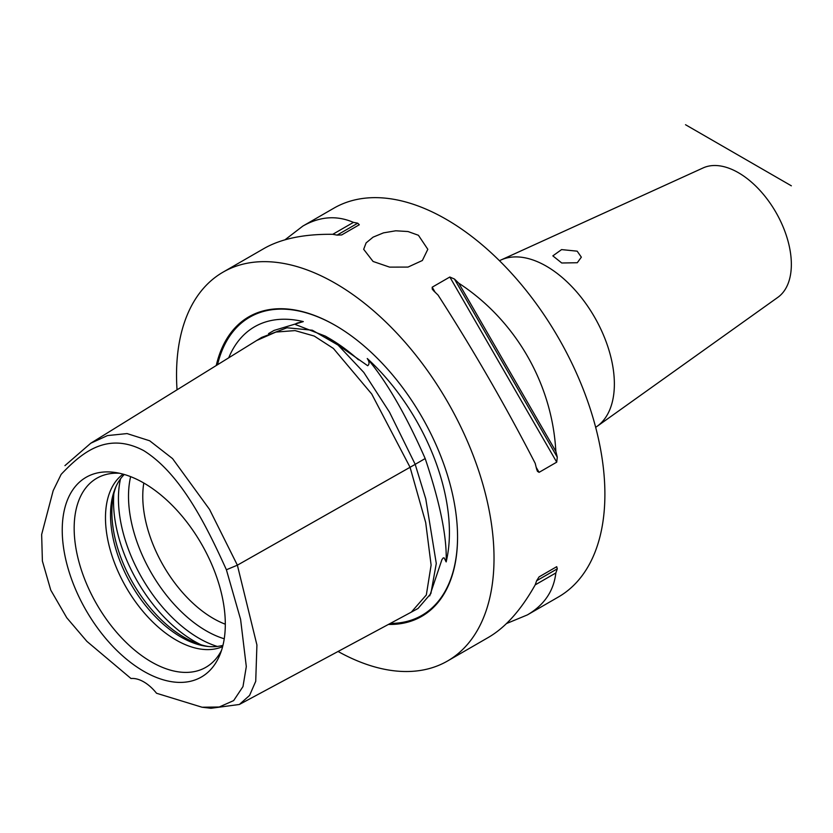 <?xml version="1.0" encoding="UTF-8"?>
<svg xmlns="http://www.w3.org/2000/svg" width="833" height="833" viewBox="0 0 833 833"><rect width="100%" height="100%" fill="white"/><g stroke="black" fill="none" stroke-linecap="round" stroke-linejoin="round"><path stroke-width="1.25" d="M577.175 251.17L581.351 257.168L577.29 262.728L561.744 262.999L552.841 255.866L561.588 249.598L577.175 251.17M373.069 261.458L363.677 249.306L366.114 242.892L373.069 237.155L383.482 232.865L395.748 230.793L408.014 231.532L418.426 235.281L427.818 249.306L422.362 260.5L408.014 267.081L389.594 267.122L373.069 261.458M595.657 427.319A96.212 55.551 -120 0 0 597.042 426.381L777.876 297.329A74.835 43.201 -120 0 0 791.35 264.373A74.835 43.201 -120 0 0 760.04 190.518A74.835 43.201 -120 0 0 703.156 167.912L500.987 259.99A96.212 55.551 -120 0 0 499.477 260.719M208.146 646.481A102.386 59.112 60 0 1 184.26 637.37A102.386 59.112 60 0 1 115.922 486.732M143.797 483.015A99.773 57.602 -120 0 0 142.766 496.26A99.773 57.602 -120 0 0 213.321 618.461A99.773 57.602 -120 0 0 225.306 624.198M221.568 650.261A109.133 63.006 60 0 1 215.247 659.611A109.133 63.006 60 0 1 151.335 661.891A109.133 63.006 60 0 1 77.552 556.298A109.133 63.006 60 0 1 108.092 474.019A109.133 63.006 60 0 1 119.358 473.227M143.776 483.005A115.308 66.578 60 0 1 219.943 654.717A115.308 66.578 60 0 1 143.776 671.294A115.308 66.578 60 0 1 63.589 547.937A115.308 66.578 60 0 1 114.683 472.405A115.308 66.578 60 0 1 143.776 483.005M123.065 474.133A99.773 57.602 -120 0 0 105.479 517.793A99.773 57.602 -120 0 0 176.023 639.994A99.773 57.602 -120 0 0 222.63 646.595M222.942 645.356A99.773 57.602 60 0 1 206.24 646.262A99.773 57.602 60 0 1 181.063 637.089A99.773 57.602 60 0 1 110.518 514.888A99.773 57.602 60 0 1 115.162 488.492A99.773 57.602 60 0 1 124.284 474.477M61.153 474.352L53.177 490.658L61.153 474.352C80.988 453.537 106.499 430.942 143.776 450.653C181.053 473.987 206.563 526.05 226.399 569.772L240.591 619.367L246.308 666.587L242.986 686.579L233.646 700.605L219.214 707.009L202.044 707.227L156.531 693.254A35.632 20.575 60 0 0 131.02 678.531L86.903 641.379L66.765 617.763L50.761 590.108L42.389 561.067L41.65 534.515L53.177 490.658M202.044 707.227L210.957 708.279L239.363 704.479L249.567 695.43L255.721 681.332L256.918 644.971L237.374 565.18L209.562 509.463L172.556 458.608L149.68 440.782L127.053 433.576L107.457 435.586L90.787 443.208L64.943 465.626M226.399 569.772L237.374 565.18L415.209 464.366L389.511 412.179L363.792 372.413L338.063 345.081L312.333 330.222L286.979 327.775L261.645 337.427L256.699 340.489L275.89 332.065L295.059 330.597L314.228 336.053L333.398 348.444L371.726 394.009L410.065 467.282L425.694 522.551L431.109 565.107L426.329 594.97L411.325 612.13L239.363 704.479M228.721 357.815A161.425 93.202 60 0 1 303.306 321.6L297.235 323.058L295.569 323.881L295.621 324.61L325.38 336.136L367.697 365.729C369.602 364.156 369.446 361.751 367.249 358.513A161.425 93.202 60 0 1 446.155 561.9L444.156 557.881L443.187 557.943L441.917 559.63L429.724 595.866M303.306 321.6L274.057 330.42L268.549 333.606M446.155 561.9C447.082 537.295 440.084 502.851 425.184 458.556L415.188 464.325L425.767 498.852L436.284 563.472L430.88 593.554L418.051 608.454L411.325 612.13M425.184 458.556C405.869 414.657 386.554 381.316 367.249 358.513M415.792 609.725L416.458 609.371M216.247 365.531A172.931 99.845 60 0 1 335.283 325.391A172.931 99.845 60 0 1 457.556 537.181A172.931 99.845 60 0 1 388.417 624.438M338.063 651.468A224.493 129.615 -120 0 0 447.529 661.006A224.493 129.615 -120 0 0 494.021 558.235A224.493 129.615 -120 0 0 396.029 332.315A224.493 129.615 -120 0 0 223.025 272.162A224.493 129.615 -120 0 0 176.534 374.933A224.493 129.615 -120 0 0 177.033 389.813M555.84 451.371A224.493 129.615 60 0 1 557.277 457.171L556.725 462.159L539.086 472.342L537.462 471.343L536.619 469.094A224.493 129.615 -120 0 0 535.182 463.304C505.496 405.692 473.123 349.621 438.075 295.111A224.493 129.615 -120 0 0 433.774 290.956L432.254 289.113L432.192 287.198L449.83 277.014L454.433 279.034A224.493 129.615 60 0 1 458.733 283.178L555.84 451.371C552.196 383.711 515.512 320.164 458.733 283.178M556.725 566.69L557.277 568.835A224.493 129.615 60 0 1 555.84 572.969L535.182 584.891A224.493 129.615 -120 0 0 536.619 580.768L539.086 576.873L556.725 566.69L539.066 576.884M447.529 661.006L488.648 637.266C505.641 627.301 521.156 609.85 535.182 584.891M555.84 572.969C553.737 591.034 544.241 605.018 527.351 614.921L506.526 623.542M353.431 222.38A224.493 129.615 60 0 1 357.732 223.202L359.304 224.754L341.665 234.937L337.063 235.125A224.493 129.615 -120 0 0 332.763 234.312L353.431 222.38C336.73 215.174 319.872 216.403 302.848 226.076L284.98 239.81M332.763 234.312C304.149 233.979 281.273 238.686 264.155 248.421L223.025 272.162M597.042 426.381A96.212 55.551 -120 0 0 614.369 384.013A96.212 55.551 -120 0 0 574.114 289.051A96.212 55.551 -120 0 0 500.987 259.99M527.351 614.921L558.391 597.001A224.493 129.615 -120 0 0 604.893 494.229A224.493 129.615 -120 0 0 506.891 268.299A224.493 129.615 -120 0 0 333.898 208.156L302.848 226.076M685.517 124.721L791.35 185.811M201.013 644.773A114.027 65.838 60 0 1 194.172 641.16A114.027 65.838 60 0 1 113.829 493.771M217.288 646.439A114.027 65.838 60 0 1 199.066 638.328A114.027 65.838 60 0 1 120.525 478.84M224.244 638.776A109.852 63.423 60 0 1 206.188 630.81A109.852 63.423 60 0 1 130.635 476.643M325.38 336.136L328.691 338.042A162.091 93.577 60 0 1 358.492 359.804M217.528 364.739A172.171 99.398 60 0 1 335.543 325.547M457.556 536.869A172.171 99.398 60 0 1 390.271 623.438M454.433 279.034L557.277 457.171M449.83 277.014L556.725 462.159M432.192 287.198L435.086 292.206M536.192 467.334L539.086 472.342M557.277 568.835L536.619 580.768M337.063 235.125L357.732 223.202M90.787 443.208L256.731 340.468"/></g></svg>
